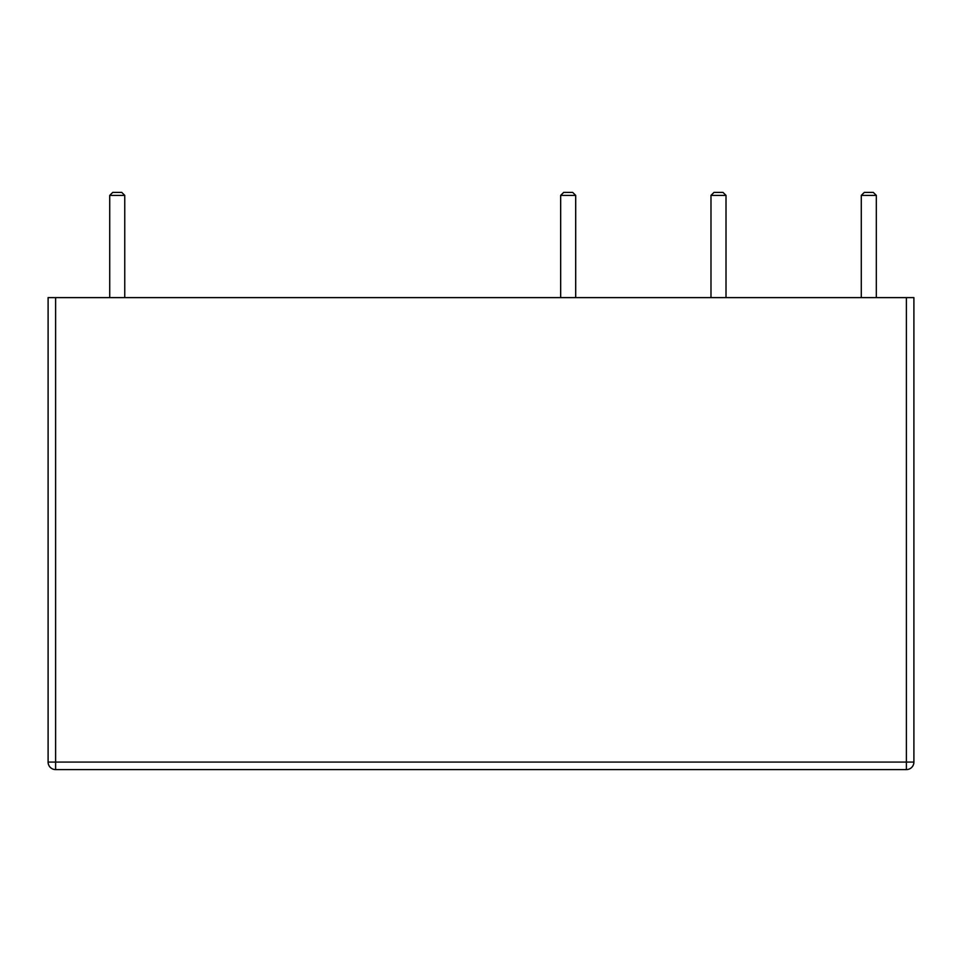 <?xml version="1.0" encoding="UTF-8"?>
<svg xmlns="http://www.w3.org/2000/svg" width="962" height="962" viewBox="0 0 962 962"><rect width="100%" height="100%" fill="white"/><g stroke="black" fill="none" stroke-linecap="round" stroke-linejoin="round"><path stroke-width="1.44" d="M48.1 762.084L48.1 297.619L906.384 297.619L906.384 762.084L913.9 762.084A7.516 7.516 0 0 1 906.384 769.6L55.616 769.6A7.516 7.516 0 0 1 48.1 762.084L906.384 762.084L906.384 769.6A7.516 7.516 0 0 0 913.9 762.084L913.9 297.619L906.384 297.619M876.322 297.619L876.322 195.406L873.316 192.4L864.297 192.4L861.291 195.406L864.297 192.4L873.316 192.4L876.322 195.406L861.291 195.406L861.291 297.619M710.978 297.619L710.978 195.406L713.984 192.4L710.978 195.406L726.009 195.406L723.003 192.4L713.984 192.4L723.003 192.4L726.009 195.406L726.009 297.619M560.666 297.619L560.666 195.406L563.672 192.4L572.691 192.4L563.672 192.4L560.666 195.406L575.697 195.406L572.691 192.4L575.697 195.406L575.697 297.619M109.728 297.619L109.728 195.406L112.734 192.4L109.728 195.406L124.759 195.406L121.753 192.4L112.734 192.4L121.753 192.4L124.759 195.406L124.759 297.619M55.616 297.619L55.616 769.6"/></g></svg>
